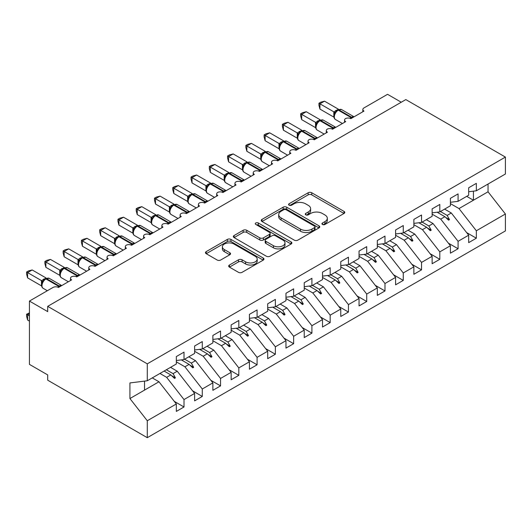 <?xml version="1.0" encoding="UTF-8"?>
<svg xmlns="http://www.w3.org/2000/svg" width="532" height="532" viewBox="0 0 532 532"><rect width="100%" height="100%" fill="white"/><g stroke="black" fill="none" stroke-linecap="round" stroke-linejoin="round"><path stroke-width="0.8" d="M322.465 224.471A1.776 1.024 0 0 0 324.972 224.471L344.031 213.465A2.534 1.463 0 0 0 344.776 212.428A2.534 1.463 0 0 0 344.031 211.397L311.745 192.757A2.534 1.463 0 0 0 308.161 192.757L289.102 203.756A1.776 1.024 0 0 0 288.583 204.481A1.776 1.024 0 0 0 289.102 205.206A1.776 1.024 0 0 0 291.616 205.206L294.083 203.783A8.113 4.688 0 0 1 305.561 203.783L308.247 205.339A8.113 4.688 0 0 1 310.628 208.65A8.113 4.688 0 0 1 308.247 211.962L305.787 213.385A1.776 1.024 0 0 0 305.262 214.11A1.776 1.024 0 0 0 305.787 214.835A1.776 1.024 0 0 0 308.294 214.835L310.761 213.412A8.113 4.688 0 0 1 322.239 213.412L324.932 214.968A8.113 4.688 0 0 1 327.306 218.28A8.113 4.688 0 0 1 324.932 221.591L322.465 223.021A1.776 1.024 0 0 0 321.946 223.746A1.776 1.024 0 0 0 322.465 224.471L322.465 223.021M229.425 265.029A2.534 1.463 0 0 0 228.687 266.067A2.534 1.463 0 0 0 229.425 267.104L238.482 272.331A2.534 1.463 0 0 0 242.073 272.331L263.234 260.115A2.534 1.463 0 0 0 263.978 259.077A2.534 1.463 0 0 0 263.234 258.04L230.955 239.407A2.534 1.463 0 0 0 227.363 239.407L206.203 251.623A2.534 1.463 0 0 0 205.458 252.66A2.534 1.463 0 0 0 206.203 253.691L217.142 260.008A2.534 1.463 0 0 0 220.727 260.008L229.784 254.781A2.534 1.463 0 0 0 230.529 253.744A2.534 1.463 0 0 0 229.784 252.707L224.364 249.575A6.783 3.917 0 0 1 222.376 246.808A6.783 3.917 0 0 1 226.566 243.191A6.783 3.917 0 0 1 233.954 244.035L255.207 256.304A6.783 3.917 0 0 1 257.195 259.077A6.783 3.917 0 0 1 253.006 262.695A6.783 3.917 0 0 1 245.611 261.844L242.073 259.802A2.534 1.463 0 0 0 238.482 259.802L229.425 265.029L229.425 267.104M468.672 191.739L476.346 190.788L505.4 174.011L505.4 157.08L405.823 99.59L47.7 306.346L47.7 311.626L29.433 301.072L53.001 287.466A3.877 2.241 180 0 1 58.48 287.466L71.64 279.872A3.877 2.241 0 0 1 70.503 278.289A3.877 2.241 0 0 1 71.461 276.813A3.877 2.241 180 0 1 76.754 276.919L89.908 269.325A3.877 2.241 0 0 1 88.771 267.742A3.877 2.241 0 0 1 89.735 266.266A3.877 2.241 180 0 1 95.029 266.366L108.182 258.771A3.877 2.241 0 0 1 107.045 257.189A3.877 2.241 0 0 1 108.003 255.719A3.877 2.241 180 0 1 113.296 255.819L126.45 248.225A3.877 2.241 0 0 1 125.319 246.642A3.877 2.241 0 0 1 126.277 245.172A3.877 2.241 180 0 1 131.57 245.272L144.724 237.678A3.877 2.241 0 0 1 143.587 236.095A3.877 2.241 0 0 1 144.544 234.619A3.877 2.241 180 0 1 149.838 234.725L162.992 227.124A3.877 2.241 0 0 1 161.861 225.541A3.877 2.241 0 0 1 162.819 224.072A3.877 2.241 180 0 1 168.112 224.172L181.266 216.577A3.877 2.241 0 0 1 180.129 214.995A3.877 2.241 0 0 1 181.086 213.525A3.877 2.241 180 0 1 186.38 213.625L199.54 206.03A3.877 2.241 0 0 1 198.403 204.448A3.877 2.241 0 0 1 199.36 202.971A3.877 2.241 180 0 1 204.654 203.078L217.807 195.483A3.877 2.241 0 0 1 216.67 193.901A3.877 2.241 0 0 1 217.635 192.424A3.877 2.241 180 0 1 222.928 192.524L236.082 184.93A3.877 2.241 0 0 1 234.945 183.347A3.877 2.241 0 0 1 235.902 181.877A3.877 2.241 180 0 1 241.196 181.977L254.349 174.383A3.877 2.241 0 0 1 253.219 172.8A3.877 2.241 0 0 1 254.176 171.324A3.877 2.241 180 0 1 259.47 171.43L272.623 163.836A3.877 2.241 0 0 1 271.486 162.253A3.877 2.241 0 0 1 272.444 160.777A3.877 2.241 180 0 1 277.737 160.877L290.891 153.282A3.877 2.241 0 0 1 289.76 151.7A3.877 2.241 0 0 1 290.718 150.23A3.877 2.241 180 0 1 296.011 150.33L309.165 142.736A3.877 2.241 0 0 1 308.028 141.153A3.877 2.241 0 0 1 308.992 139.683A3.877 2.241 180 0 1 314.279 139.783L327.439 132.189A3.877 2.241 0 0 1 326.302 130.606A3.877 2.241 0 0 1 327.26 129.13A3.877 2.241 180 0 1 332.553 129.236L345.707 121.635A3.877 2.241 0 0 1 344.57 120.059A3.877 2.241 0 0 1 345.534 118.583A3.877 2.241 180 0 1 350.827 118.683L363.981 111.088A3.877 2.241 0 0 1 362.844 109.506A3.877 2.241 0 0 1 363.981 107.923L387.549 94.317L401.254 102.23M505.4 157.08L147.284 363.841L47.7 306.346M294.262 240.132A2.534 1.463 0 0 0 297.847 240.132L319.014 227.909A2.534 1.463 0 0 0 319.752 226.878A2.534 1.463 0 0 0 319.014 225.841L286.728 207.201A2.534 1.463 0 0 0 283.144 207.201L261.977 219.417A2.534 1.463 0 0 0 261.239 220.454A2.534 1.463 0 0 0 261.977 221.492L294.262 240.132M256.504 224.85A1.776 1.024 0 0 1 258.306 225.103L258.306 222.994L291.124 241.94A2.534 1.463 0 0 1 291.868 242.978A2.534 1.463 0 0 1 291.124 244.008L269.963 256.231A2.534 1.463 0 0 1 266.372 256.231L234.093 237.591L234.093 235.523A2.534 1.463 0 0 0 233.349 236.554A2.534 1.463 0 0 0 234.093 237.591M234.093 235.523L243.151 230.29A2.534 1.463 0 0 1 246.735 230.29L259.829 237.851A2.534 1.463 0 0 0 263.413 237.851L269.425 234.379A2.534 1.463 0 0 0 270.163 233.349A2.534 1.463 0 0 0 269.425 232.311L255.792 224.444A1.776 1.024 0 0 1 255.274 223.719A1.776 1.024 0 0 1 256.371 222.768A1.776 1.024 0 0 1 258.306 222.994M147.284 363.841L147.284 380.772L176.331 364.001L176.331 356.56L184.006 352.131L184.006 359.566L176.331 360.523M174.303 401.387L184.006 406.987L184.006 399.552L194.606 393.434L177.249 371.223L170.533 367.346M159.933 373.464L166.649 377.341L184.006 399.552M184.006 359.566L194.606 353.447L194.606 346.013L202.28 341.584L202.28 349.019L194.606 349.976M192.577 390.834L202.28 396.44L202.28 388.998L212.873 382.88L195.517 360.676L188.8 356.799M176.331 361.84L184.923 366.794L202.28 388.998M202.28 349.019L212.873 342.901L212.873 335.466L220.547 331.03L220.547 338.472L212.873 339.429M210.845 380.287L220.547 385.886L220.547 378.452L231.147 372.334L213.791 350.129L207.074 346.252M194.606 351.286L203.191 356.247L220.547 378.452M220.547 338.472L231.147 332.354L231.147 324.912L238.821 320.483L238.821 327.925L231.147 328.876M229.119 369.74L238.821 375.339L238.821 367.905L249.422 361.787L232.058 339.576L225.349 335.699M212.873 340.739L221.465 345.694L238.821 367.905M238.821 327.925L249.422 321.8L249.422 314.365L257.089 309.937L257.089 317.371L249.422 318.329M247.387 359.186L257.089 364.792L257.089 357.351L267.689 351.233L250.333 329.029L243.616 325.152M231.147 330.192L239.733 335.147L257.089 357.351M257.089 317.371L267.689 311.253L267.689 303.819L275.363 299.39L275.363 306.824L267.689 307.782M265.661 348.64L275.363 354.239L275.363 346.804L285.963 340.686L268.6 318.482L261.89 314.605M249.422 319.639L258.007 324.6L275.363 346.804M275.363 306.824L285.963 300.706L285.963 293.272L293.637 288.836L293.637 296.277L285.963 297.228M283.935 338.093L293.637 343.692L293.637 336.257L304.231 330.139L286.874 307.935L280.158 304.058M267.689 309.092L276.274 314.053L293.637 336.257M293.637 296.277L304.231 290.159L304.231 282.718L311.905 278.289L311.905 285.724L304.231 286.682M302.203 327.539L311.905 333.145L311.905 325.704L322.505 319.586L305.149 297.381L298.432 293.504M285.963 298.545L294.548 303.499L311.905 325.704M311.905 285.724L322.505 279.606L322.505 272.171L330.179 267.742L330.179 275.177L322.505 276.135M320.477 316.992L330.179 322.598L330.179 315.157L340.773 309.039L323.416 286.834L316.7 282.958M304.231 287.992L312.823 292.952L330.179 315.157M330.179 275.177L340.773 269.059L340.773 261.624L348.447 257.189L348.447 264.63L340.773 265.588M338.744 306.445L348.447 312.045L348.447 304.61L359.047 298.492L341.69 276.288L334.974 272.411M322.505 277.445L331.09 282.406L348.447 304.61M348.447 264.63L359.047 258.512L359.047 251.071L366.721 246.642L366.721 254.077L359.047 255.034M357.019 295.898L366.721 301.498L366.721 294.063L377.321 287.945L359.958 265.734L353.248 261.857M340.773 266.898L349.364 271.852L366.721 294.063M366.721 254.077L377.321 247.959L377.321 240.524L384.988 236.095L384.988 243.53L377.321 244.487M375.286 285.345L384.988 290.951L384.988 283.509L395.589 277.391L378.232 255.187L371.516 251.31M359.047 256.351L367.632 261.305L384.988 283.509M384.988 243.53L395.589 237.412L395.589 229.977L403.263 225.541L403.263 232.983L395.589 233.94M393.56 274.798L403.263 280.397L403.263 272.963L413.863 266.845L396.5 244.64L389.79 240.763M377.321 245.797L385.906 250.758L403.263 272.963M403.263 232.983L413.863 226.865L413.863 219.423L421.537 214.995L421.537 222.436L413.863 223.387M411.834 264.251L421.537 269.85L421.537 262.416L432.13 256.298L414.774 234.087L408.057 230.21M395.589 235.25L404.174 240.211L421.537 262.416M421.537 222.436L432.13 216.311L432.13 208.877L439.804 204.448L439.804 211.882L432.13 212.84M430.102 253.698L439.804 259.303L439.804 251.862L450.404 245.744L433.048 223.54L426.332 219.663M413.863 224.703L422.448 229.658L439.804 251.862M439.804 211.882L450.404 205.764L450.404 198.33L458.079 193.901L458.079 201.335L450.404 202.293M448.376 243.151L458.079 248.75L458.079 241.315L468.672 235.197L468.672 242.632L476.346 238.203L476.346 230.768L505.4 213.997L505.4 230.928L147.284 437.683L47.7 380.194L47.7 374.92L29.433 364.367L29.433 301.072M432.13 214.15L440.722 219.111L458.079 241.315M476.346 190.788L476.346 183.347L468.672 187.783L468.672 195.217L458.079 201.335M466.644 232.604L476.346 238.203M450.404 203.603L458.99 208.564L476.346 230.768M147.284 380.772L129.921 382.934L129.921 398.548L158.975 381.777L152.258 377.9M158.975 381.777L176.331 403.981L176.331 411.416L184.006 406.987M202.28 396.44L194.606 400.869L194.606 393.434M220.547 385.886L212.873 390.322L212.873 382.88M238.821 375.339L231.147 379.768L231.147 372.334M257.089 364.792L249.422 369.221L249.422 361.787M275.363 354.239L267.689 358.674L267.689 351.233M293.637 343.692L285.963 348.121L285.963 340.686M311.905 333.145L304.231 337.574L304.231 330.139M330.179 322.598L322.505 327.027L322.505 319.586M348.447 312.045L340.773 316.474L340.773 309.039M366.721 301.498L359.047 305.927L359.047 298.492M384.988 290.951L377.321 295.38L377.321 287.945M403.263 280.397L395.589 284.833L395.589 277.391M421.537 269.85L413.863 274.279L413.863 266.845M439.804 259.303L432.13 263.732L432.13 256.298M458.079 248.75L450.404 253.185L450.404 245.744M129.921 398.548L147.284 420.752L176.331 403.981M147.284 420.752L147.284 437.683M166.649 377.341L170.825 374.934L174.496 378.392L175.407 377.866L173.066 373.637L177.249 371.223M166.356 369.76L173.066 373.637M164.109 371.057L170.825 374.934M184.923 366.794L189.099 364.38L192.77 367.845L193.681 367.319L191.34 363.09L195.517 360.676M184.624 359.213L191.34 363.09M181.332 359.898L189.099 364.38M203.191 356.247L207.367 353.833L211.038 357.298L211.955 356.766L209.615 352.536L213.791 350.129M202.898 348.659L209.615 352.536M199.606 349.351L207.367 353.833M221.465 345.694L225.641 343.286L229.312 346.744L230.223 346.219L227.882 341.99L232.058 339.576M221.166 338.113L227.882 341.99M217.874 338.804L225.641 343.286M239.733 335.147L243.909 332.739L247.58 336.197L248.497 335.672L246.156 331.443L250.333 329.029M239.44 327.566L246.156 331.443M236.148 328.257L243.909 332.739M258.007 324.6L262.183 322.186L265.854 325.651L266.765 325.118L264.424 320.889L268.6 318.482M257.714 317.012L264.424 320.889M254.422 317.704L262.183 322.186M276.274 314.053L280.457 311.639L284.128 315.097L285.039 314.572L282.698 310.342L286.874 307.935M275.982 306.465L282.698 310.342M272.69 307.157L280.457 311.639M294.548 303.499L298.725 301.092L302.395 304.55L303.307 304.025L300.966 299.795L305.149 297.381M294.256 295.918L300.966 299.795M290.964 296.61L298.725 301.092M312.823 292.952L316.999 290.538L320.67 294.003L321.581 293.478L319.24 289.248L323.416 286.834M312.523 285.371L319.24 289.248M309.232 286.056L316.999 290.538M331.09 282.406L335.266 279.992L338.937 283.456L339.855 282.924L337.514 278.695L341.69 276.288M330.798 274.818L337.514 278.695M327.506 275.51L335.266 279.992M349.364 271.852L353.541 269.445L357.211 272.903L358.122 272.377L355.782 268.148L359.958 265.734M349.065 264.271L355.782 268.148M345.773 264.963L353.541 269.445M367.632 261.305L371.808 258.891L375.479 262.356L376.397 261.83L374.056 257.601L378.232 255.187M367.339 253.724L374.056 257.601M364.048 254.416L371.808 258.891M385.906 250.758L390.082 248.344L393.753 251.809L394.664 251.277L392.323 247.048L396.5 244.64M385.614 243.171L392.323 247.048M382.322 243.862L390.082 248.344M404.174 240.211L408.357 237.797L412.027 241.255L412.938 240.73L410.598 236.501L414.774 234.087M403.881 232.624L410.598 236.501M400.589 233.315L408.357 237.797M422.448 229.658L426.624 227.25L430.295 230.708L431.206 230.183L428.872 225.954L433.048 223.54M422.155 222.077L428.872 225.954M418.864 222.768L426.624 227.25M440.722 219.111L444.898 216.697L448.569 220.162L449.48 219.63L447.139 215.407L451.316 212.993L468.672 235.197M440.423 211.53L447.139 215.407M451.316 212.993L444.599 209.116M437.131 212.215L444.898 216.697M458.99 208.564L488.043 191.786L505.4 213.997M466.71 196.348L473.427 200.225L473.427 191.148M488.043 184.032L488.043 191.786M144.538 390.109L144.538 381.112M445.683 217.442L449.48 219.63M427.409 227.989L431.206 230.183M409.141 238.536L412.938 240.73M390.867 249.089L394.664 251.277M372.593 259.636L376.397 261.83M354.325 270.183L358.122 272.377M336.051 280.73L339.855 282.924M317.784 291.283L321.581 293.478M299.509 301.83L303.307 304.025M281.242 312.377L285.039 314.572M262.968 322.931L266.765 325.118M244.693 333.478L248.497 335.672M226.426 344.024L230.223 346.219M208.152 354.571L211.955 356.766M189.884 365.125L193.681 367.319M171.61 375.672L175.407 377.866M323.17 224.717L324.932 223.706A8.113 4.688 0 0 0 327.306 220.388L327.306 218.28M310.628 208.65L310.628 210.758A8.113 4.688 0 0 1 308.247 214.077L306.492 215.088M343.998 213.485L311.745 194.865A2.534 1.463 0 0 0 308.161 194.865L289.814 205.458M318.981 227.929L286.728 209.309A2.534 1.463 0 0 0 283.144 209.309L262.01 221.512M314.525 227.603A1.776 1.024 0 0 0 315.05 226.878A1.776 1.024 0 0 0 314.525 226.153L286.189 209.788A1.776 1.024 0 0 0 283.682 209.788L281.082 211.29A8.113 4.688 0 0 0 278.702 214.602A8.113 4.688 0 0 0 281.082 217.921L300.447 229.099A8.113 4.688 0 0 0 311.925 229.099L314.525 227.603L314.525 229.711A1.776 1.024 0 0 0 315.05 228.986L315.05 226.878M278.702 214.602L278.702 216.717A8.113 4.688 0 0 0 281.082 220.029L281.082 217.921M314.525 229.711L311.925 231.214A8.113 4.688 0 0 1 300.447 231.214L281.082 220.029M234.127 237.611L243.151 232.404L243.151 230.29M270.163 233.349L270.163 235.457A2.534 1.463 0 0 1 269.425 236.494L263.413 239.959A2.534 1.463 0 0 1 259.829 239.959L246.735 232.404A2.534 1.463 0 0 0 243.151 232.404M258.306 225.103L291.09 244.028M273.415 245.691A6.783 3.917 0 0 0 280.81 246.542A6.783 3.917 0 0 0 284.992 242.925A6.783 3.917 0 0 0 283.011 240.151L275.523 235.829A2.534 1.463 0 0 0 271.932 235.829L265.927 239.3A2.534 1.463 0 0 0 265.182 240.338A2.534 1.463 0 0 0 265.927 241.368L273.415 245.691L273.415 247.806A6.783 3.917 0 0 0 280.81 248.65A6.783 3.917 0 0 0 284.992 245.033L284.992 242.925M265.182 240.338L265.182 242.446A2.534 1.463 0 0 0 265.927 243.483L265.927 241.368M273.415 247.806L265.927 243.483M257.195 259.077L257.195 261.185A6.783 3.917 0 0 1 253.006 264.803A6.783 3.917 0 0 1 245.611 263.958L242.073 261.91A2.534 1.463 0 0 0 238.482 261.91L229.465 267.124M222.376 246.808L222.376 248.916A6.783 3.917 0 0 0 224.364 251.689L224.364 249.575M229.751 254.801L224.364 251.689M263.2 260.135L230.955 241.515A2.534 1.463 0 0 0 227.363 241.515L206.236 253.711M319.945 109.087L318.941 105.336L318.941 103.228L319.945 103.813L324.513 101.173L338.465 109.226L333.89 111.866L319.945 103.813L319.945 109.087L333.81 117.093L333.81 111.813M337.441 110.284A1.29 0.745 60 0 1 337.614 110.104L335.985 111.467L334.508 113.855C333.584 116.708 333.91 118.589 335.486 119.514L342.435 123.53M335.413 112.844L333.89 111.866M318.941 103.228L320.769 102.177L324.513 101.173M301.677 119.634L300.673 115.89L300.673 113.782L301.677 114.36L306.239 111.72L320.191 119.773L315.622 122.413L301.677 114.36L301.677 119.634L315.543 127.64L315.543 122.367M319.167 120.837A1.29 0.745 60 0 1 319.346 120.651L317.71 122.021L316.234 124.402C315.316 127.254 315.642 129.143 317.212 130.061L324.168 134.077M317.139 123.397L315.622 122.413M300.673 113.782L302.495 112.724L306.239 111.72M283.403 130.18L282.399 126.436L282.399 124.328L283.403 124.907L287.972 122.274L301.923 130.32L297.348 132.96L283.403 124.907L283.403 130.18L297.268 138.187L297.268 132.914M300.899 131.384A1.29 0.745 60 0 1 301.072 131.198L299.443 132.568L297.967 134.948A2.84 2.062 18 0 0 297.255 132.947M298.871 133.944L297.348 132.96M282.399 124.328L284.221 123.278L287.972 122.274M265.129 140.734L264.125 136.983L264.125 134.875L265.129 135.46L269.697 132.82L283.649 140.874L279.081 143.514L265.129 135.46L265.129 140.734L279.001 148.741L279.001 143.46M282.625 141.931A1.29 0.745 60 0 1 282.805 141.751L281.169 143.115L279.692 145.502A2.84 2.062 18 0 0 278.987 143.5M280.597 144.491L279.081 143.514M264.125 134.875L265.953 133.825L269.697 132.82M246.861 151.281L245.857 147.537L245.857 145.429L246.861 146.007L251.43 143.367L265.375 151.421L260.806 154.061L246.861 146.007L246.861 151.281L260.727 159.287L260.727 154.014M264.357 152.478A1.29 0.745 60 0 1 264.53 152.298L262.901 153.662L261.418 156.049C260.5 158.902 260.826 160.79 262.402 161.708L269.352 165.725M262.329 155.038L260.806 154.061M245.857 145.429L247.679 144.371L251.43 143.367M228.587 161.828L227.583 158.084L227.583 155.976L228.587 156.554L233.156 153.921L247.107 161.967L242.539 164.607L228.587 156.554L228.587 161.828L242.452 169.834L242.452 164.561M246.083 163.031A1.29 0.745 60 0 1 246.263 162.845L244.627 164.215L243.151 166.596C242.233 169.449 242.559 171.337 244.128 172.255L251.077 176.272M244.055 165.592L242.539 164.607M227.583 155.976L229.412 154.925L233.156 153.921M210.32 172.381L209.315 168.631L209.315 166.523L210.32 167.101L214.888 164.468L228.833 172.521L224.265 175.161L210.32 167.101L210.32 172.381L224.185 180.381L224.185 175.108M227.816 173.578A1.29 0.745 60 0 1 227.989 173.399L226.353 174.762L224.876 177.143A2.84 2.062 18 0 0 224.172 175.148M225.781 176.139L224.265 175.161M209.315 166.523L211.138 165.472L214.888 164.468M192.045 182.928L191.041 179.178L191.041 177.076L192.045 177.655L196.614 175.015L210.566 183.068L205.99 185.708L192.045 177.655L192.045 182.928L205.911 190.935L205.911 185.661M209.542 184.125A1.29 0.745 60 0 1 209.714 183.946L208.085 185.309L206.609 187.696A2.84 2.062 18 0 0 205.897 185.695M207.513 186.685L205.99 185.708M191.041 177.076L192.87 176.019L196.614 175.015M173.778 193.475L172.774 189.731L172.774 187.623L173.778 188.202L178.34 185.562L192.291 193.615L187.723 196.255L173.778 188.202L173.778 193.475L187.643 201.482L187.643 196.208M191.267 194.679A1.29 0.745 60 0 1 191.447 194.493L189.811 195.862L188.335 198.243C187.417 201.096 187.743 202.985 189.312 203.902L196.268 207.919M189.239 197.239L187.723 196.255M172.774 187.623L174.596 186.566L178.34 185.562M155.504 204.022L154.499 200.278L154.499 198.17L155.504 198.749L160.072 196.115L174.024 204.168L169.449 206.802L155.504 198.749L155.504 204.022L169.369 212.029L169.369 206.755M173 205.226A1.29 0.745 60 0 1 173.173 205.039L171.543 206.409L170.067 208.79C169.143 211.643 169.469 213.532 171.045 214.456L177.994 218.466M170.972 207.786L169.449 206.802M154.499 198.17L156.322 197.119L160.072 196.115M137.229 214.576L136.225 210.825L136.225 208.717L137.229 209.302L141.798 206.662L155.75 214.715L151.181 217.355L137.229 209.302L137.229 214.576L151.101 222.582L151.101 217.302M154.726 215.773A1.29 0.745 60 0 1 154.905 215.593L153.269 216.956L151.793 219.344A2.84 2.062 18 0 0 151.088 217.342M152.697 218.333L151.181 217.355M136.225 208.717L138.054 207.666L141.798 206.662M118.962 225.122L117.958 221.379L117.958 219.27L118.962 219.849L123.53 217.209L137.475 225.262L132.907 227.902L118.962 219.849L118.962 225.122L132.827 233.129L132.827 227.856M136.458 226.326A1.29 0.745 60 0 1 136.631 226.14L135.002 227.51L133.519 229.891C132.601 232.743 132.927 234.632 134.503 235.55L141.452 239.566M134.423 228.886L132.907 227.902M117.958 219.27L119.78 218.213L123.53 217.209M100.688 235.669L99.684 231.925L99.684 229.817L100.688 230.396L105.256 227.763L119.208 235.809L114.639 238.449L100.688 230.396L100.688 235.669L114.553 243.676L114.553 238.403M118.184 236.873A1.29 0.745 60 0 1 118.363 236.687L116.727 238.057L115.251 240.437C114.333 243.29 114.659 245.179 116.229 246.103L123.178 250.113M116.156 239.433L114.639 238.449M99.684 229.817L101.512 228.767L105.256 227.763M82.42 246.223L81.416 242.472L81.416 240.364L82.42 240.943L86.989 238.309L100.934 246.363L96.365 249.003L82.42 240.943L82.42 246.223L96.285 254.223L96.285 248.949M99.916 247.42A1.29 0.745 60 0 1 100.089 247.24L98.453 248.604L96.977 250.991M97.881 249.98L96.365 249.003M81.416 240.364L83.238 239.314L86.989 238.309M64.146 256.77L63.142 253.026L63.142 250.918L64.146 251.496L68.714 248.856L82.666 256.909L78.091 259.55L64.146 251.496L64.146 256.77L78.011 264.776L78.011 259.503M81.642 257.967A1.29 0.745 60 0 1 81.815 257.787L80.186 259.151L78.709 261.538A2.84 2.062 18 0 0 77.998 259.536M79.614 260.527L78.091 259.55M63.142 250.918L64.971 249.86L68.714 248.856M45.878 267.317L44.874 263.573L44.874 261.465L45.878 262.043L50.44 259.41L64.392 267.456L59.823 270.096L45.878 262.043L45.878 267.317L59.744 275.323L59.744 270.05M63.368 268.52A1.29 0.745 60 0 1 63.547 268.334L61.911 269.704L60.435 272.085C59.518 274.938 59.843 276.826 61.413 277.744L68.369 281.76M61.34 271.081L59.823 270.096M44.874 261.465L46.696 260.407L50.44 259.41M29.433 313.734L27.604 314.791L29.433 315.842M27.604 320.065L26.6 316.314L26.6 314.213L27.604 314.791L27.604 320.065L29.433 321.115M26.6 314.213L29.433 312.889M27.604 277.87L26.6 274.12L26.6 272.012L27.604 272.59L32.173 269.957L46.124 278.01L41.549 280.643L27.604 272.59L27.604 277.87L41.469 285.87L41.469 280.597M45.1 279.067A1.29 0.745 60 0 1 45.273 278.881L43.644 280.251L42.168 282.632C41.243 285.485 41.569 287.373 43.145 288.297L47.355 290.725M43.072 281.627L41.549 280.643M26.6 272.012L28.422 270.961L32.173 269.957M324.932 223.706L324.932 221.591M305.787 214.835L305.787 213.385M308.247 214.077L308.247 211.962M289.102 205.206L289.102 203.756M308.161 194.865L308.161 192.757M311.745 194.865L311.745 192.757M344.031 213.465L344.031 211.397M261.977 221.492L261.977 219.417M283.144 209.309L283.144 207.201M286.728 209.309L286.728 207.201M319.014 227.909L319.014 225.841M300.447 231.214L300.447 229.099M311.925 231.214L311.925 229.099M246.735 232.404L246.735 230.29M259.829 239.959L259.829 237.851M263.413 239.959L263.413 237.851M269.425 236.494L269.425 234.379M291.124 244.008L291.124 241.94M238.482 261.91L238.482 259.802M242.073 261.91L242.073 259.802M245.611 263.958L245.611 261.844M229.784 254.781L229.784 252.707M206.203 253.691L206.203 251.623M227.363 241.515L227.363 239.407M230.955 241.515L230.955 239.407M263.234 260.115L263.234 258.04M352.224 117.878A1.29 0.745 -120 0 0 351.599 117.233A5.553 3.205 -60 0 1 354.066 116.814L341.591 109.572A5.553 3.205 120 0 0 338.811 109.851A1.29 0.745 -120 0 0 338.166 109.785L337.614 110.104A1.29 0.745 60 0 1 338.266 110.164A5.553 3.205 120 0 0 334.335 116.974A5.553 3.205 120 0 0 335.486 119.514M350.003 118.323A5.553 3.205 -60 0 1 351.053 117.552L351.599 117.233L338.811 109.851L338.266 110.164L351.053 117.552A1.29 0.745 60 0 1 351.679 118.19M337.015 110.503A2.84 1.643 60 0 1 336.184 110.23M336.63 110.816A2.84 1.643 60 0 1 335.632 110.55M334.502 113.868A2.84 2.062 18 0 0 333.797 111.853M333.95 128.425A1.29 0.745 -120 0 0 333.331 127.78A5.553 3.205 -60 0 1 335.792 127.361M319.892 120.332L323.316 120.126A5.553 3.205 120 0 0 320.537 120.398A1.29 0.745 -120 0 0 319.892 120.332L319.346 120.651A1.29 0.745 60 0 1 319.991 120.717A5.553 3.205 120 0 0 316.061 127.52A5.553 3.205 120 0 0 317.212 130.061M331.729 128.87A5.553 3.205 -60 0 1 332.779 128.099L333.331 127.78L320.537 120.398L319.991 120.717L332.779 128.099A1.29 0.745 60 0 1 333.404 128.744M318.741 121.05A2.84 1.643 60 0 1 317.91 120.777M318.362 121.369A2.84 1.643 60 0 1 317.365 121.097M316.227 124.422A2.84 2.062 18 0 0 315.529 122.4M315.682 138.972A1.29 0.745 -120 0 0 315.057 138.333A5.553 3.205 -60 0 1 317.518 137.914M301.624 130.885L305.049 130.673A5.553 3.205 120 0 0 302.269 130.945A1.29 0.745 -120 0 0 301.624 130.885L301.072 131.198A1.29 0.745 60 0 1 301.717 131.264A5.553 3.205 120 0 0 297.794 138.067A5.553 3.205 120 0 0 298.944 140.614L305.893 144.624M313.461 139.417A5.553 3.205 -60 0 1 314.512 138.646L315.057 138.333L302.269 130.945L301.717 131.264L314.512 138.646A1.29 0.745 60 0 1 315.13 139.291M300.474 131.603A2.84 1.643 60 0 1 299.642 131.331M300.088 131.916A2.84 1.643 60 0 1 299.09 131.643M297.408 149.525A1.29 0.745 -120 0 0 296.79 148.88A5.553 3.205 -60 0 1 299.25 148.461M283.35 141.432L286.775 141.219A5.553 3.205 120 0 0 283.995 141.499A1.29 0.745 -120 0 0 283.35 141.432L282.805 141.751A1.29 0.745 60 0 1 283.45 141.811A5.553 3.205 120 0 0 279.519 148.614A5.553 3.205 120 0 0 280.67 151.161L287.619 155.171M295.187 149.971A5.553 3.205 -60 0 1 296.238 149.199L296.79 148.88L283.995 141.499L283.45 141.811L296.238 149.199A1.29 0.745 60 0 1 296.863 149.838M282.199 142.15A2.84 1.643 60 0 1 281.368 141.878M281.82 142.463A2.84 1.643 60 0 1 280.823 142.197M279.14 160.072A1.29 0.745 -120 0 0 278.515 159.427A5.553 3.205 -60 0 1 280.976 159.008M265.082 151.979L268.5 151.773A5.553 3.205 120 0 0 265.727 152.046A1.29 0.745 -120 0 0 265.082 151.979L264.53 152.298A1.29 0.745 60 0 1 265.175 152.365A5.553 3.205 120 0 0 261.252 159.168A5.553 3.205 120 0 0 262.402 161.708M276.919 160.518A5.553 3.205 -60 0 1 277.97 159.746L278.515 159.427L265.727 152.046L265.175 152.365L277.97 159.746A1.29 0.745 60 0 1 278.588 160.391M263.932 152.697A2.84 1.643 60 0 1 263.094 152.425M263.546 153.01A2.84 1.643 60 0 1 262.549 152.744M261.412 156.069A2.84 2.062 18 0 0 260.713 154.047M260.866 170.619A1.29 0.745 -120 0 0 260.241 169.981A5.553 3.205 -60 0 1 262.708 169.562M246.808 162.533L250.233 162.32A5.553 3.205 120 0 0 247.453 162.593A1.29 0.745 -120 0 0 246.808 162.533L246.263 162.845A1.29 0.745 60 0 1 246.908 162.912A5.553 3.205 120 0 0 242.978 169.715A5.553 3.205 120 0 0 244.128 172.255M258.645 171.065A5.553 3.205 -60 0 1 259.696 170.293L260.241 169.981L247.453 162.593L246.908 162.912L259.696 170.293A1.29 0.745 60 0 1 260.321 170.938M245.658 163.251A2.84 1.643 60 0 1 244.826 162.978M245.279 163.563A2.84 1.643 60 0 1 244.274 163.291M243.144 166.616A2.84 2.062 18 0 0 242.446 164.594M242.599 181.173A1.29 0.745 -120 0 0 241.974 180.528A5.553 3.205 -60 0 1 244.434 180.109M228.534 173.08L231.959 172.867A5.553 3.205 120 0 0 229.186 173.146A1.29 0.745 -120 0 0 228.534 173.08L227.989 173.399A1.29 0.745 60 0 1 228.634 173.459A5.553 3.205 120 0 0 224.703 180.262A5.553 3.205 120 0 0 225.854 182.808L232.81 186.818M240.371 181.618A5.553 3.205 -60 0 1 241.422 180.847L241.974 180.528L229.186 173.146L228.634 173.459L241.422 180.847A1.29 0.745 60 0 1 242.047 181.485M227.39 173.798A2.84 1.643 60 0 1 226.552 173.525M227.004 174.11A2.84 1.643 60 0 1 226.007 173.838M224.324 191.72A1.29 0.745 -120 0 0 223.699 191.074A5.553 3.205 -60 0 1 226.167 190.655M210.266 183.626L213.691 183.414A5.553 3.205 120 0 0 210.911 183.693A1.29 0.745 -120 0 0 210.266 183.626L209.714 183.946A1.29 0.745 60 0 1 210.366 184.006A5.553 3.205 120 0 0 206.436 190.815A5.553 3.205 120 0 0 207.586 193.355L214.536 197.372M222.103 192.165A5.553 3.205 -60 0 1 223.154 191.394L223.699 191.074L210.911 183.693L210.366 184.006L223.154 191.394A1.29 0.745 60 0 1 223.779 192.032M209.116 184.345A2.84 1.643 60 0 1 208.285 184.072M208.73 184.657A2.84 1.643 60 0 1 207.733 184.391M206.05 202.266A1.29 0.745 -120 0 0 205.432 201.628A5.553 3.205 -60 0 1 207.892 201.202M191.992 194.18L195.417 193.967A5.553 3.205 120 0 0 192.637 194.24A1.29 0.745 -120 0 0 191.992 194.18L191.447 194.493A1.29 0.745 60 0 1 192.092 194.559A5.553 3.205 120 0 0 188.162 201.362A5.553 3.205 120 0 0 189.312 203.902M203.829 202.712A5.553 3.205 -60 0 1 204.88 201.941L205.432 201.628L192.637 194.24L192.092 194.559L204.88 201.941A1.29 0.745 60 0 1 205.505 202.586M190.842 194.892A2.84 1.643 60 0 1 190.01 194.619M190.463 195.211A2.84 1.643 60 0 1 189.465 194.938M188.328 198.263A2.84 2.062 18 0 0 187.63 196.242M187.783 212.813A1.29 0.745 -120 0 0 187.158 212.175A5.553 3.205 -60 0 1 189.618 211.756M173.725 204.727L177.149 204.514A5.553 3.205 120 0 0 174.37 204.787A1.29 0.745 -120 0 0 173.725 204.727L173.173 205.039A1.29 0.745 60 0 1 173.818 205.106A5.553 3.205 120 0 0 169.894 211.909A5.553 3.205 120 0 0 171.045 214.456M185.562 213.266A5.553 3.205 -60 0 1 186.612 212.487L187.158 212.175L174.37 204.787L173.818 205.106L186.612 212.487A1.29 0.745 60 0 1 187.231 213.133M172.574 205.445A2.84 1.643 60 0 1 171.743 205.172M172.188 205.758A2.84 1.643 60 0 1 171.191 205.485M170.06 208.81A2.84 2.062 18 0 0 169.356 206.795M169.509 223.367A1.29 0.745 -120 0 0 168.89 222.722A5.553 3.205 -60 0 1 171.351 222.303M155.45 215.274L158.875 215.061A5.553 3.205 120 0 0 156.095 215.34A1.29 0.745 -120 0 0 155.45 215.274L154.905 215.593A1.29 0.745 60 0 1 155.55 215.653A5.553 3.205 120 0 0 151.62 222.462A5.553 3.205 120 0 0 152.77 225.003L159.72 229.013M167.287 223.812A5.553 3.205 -60 0 1 168.338 223.041L168.89 222.722L156.095 215.34L155.55 215.653L168.338 223.041A1.29 0.745 60 0 1 168.963 223.679M154.3 215.992A2.84 1.643 60 0 1 153.469 215.719M153.921 216.305A2.84 1.643 60 0 1 152.923 216.039M151.241 233.914A1.29 0.745 -120 0 0 150.616 233.269A5.553 3.205 -60 0 1 153.076 232.85M137.183 225.821L140.601 225.615A5.553 3.205 120 0 0 137.828 225.887A1.29 0.745 -120 0 0 137.183 225.821L136.631 226.14A1.29 0.745 60 0 1 137.276 226.206A5.553 3.205 120 0 0 133.352 233.009A5.553 3.205 120 0 0 134.503 235.55M149.02 234.359A5.553 3.205 -60 0 1 150.071 233.588L150.616 233.269L137.828 225.887L137.276 226.206L150.071 233.588A1.29 0.745 60 0 1 150.689 234.233M136.032 226.539A2.84 1.643 60 0 1 135.195 226.266M135.647 226.858A2.84 1.643 60 0 1 134.649 226.585M133.512 229.91A2.84 2.062 18 0 0 132.814 227.889M132.967 244.461A1.29 0.745 -120 0 0 132.342 243.822A5.553 3.205 -60 0 1 134.809 243.403M118.909 236.374L122.333 236.161A5.553 3.205 120 0 0 119.554 236.434A1.29 0.745 -120 0 0 118.909 236.374L118.363 236.687A1.29 0.745 60 0 1 119.008 236.753A5.553 3.205 120 0 0 115.078 243.556A5.553 3.205 120 0 0 116.229 246.103M130.746 244.906A5.553 3.205 -60 0 1 131.796 244.135L132.342 243.822L119.554 236.434L119.008 236.753L131.796 244.135A1.29 0.745 60 0 1 132.421 244.78M117.758 237.092A2.84 1.643 60 0 1 116.927 236.82M117.379 237.405A2.84 1.643 60 0 1 116.375 237.132M115.245 240.457A2.84 2.062 18 0 0 114.546 238.436M114.693 255.014A1.29 0.745 -120 0 0 114.074 254.369A5.553 3.205 -60 0 1 116.535 253.95M100.634 246.921L104.059 246.708A5.553 3.205 120 0 0 101.286 246.988A1.29 0.745 -120 0 0 100.634 246.921L100.089 247.24A1.29 0.745 60 0 1 100.734 247.3A5.553 3.205 120 0 0 96.804 254.103A5.553 3.205 120 0 0 97.955 256.65L104.91 260.66M112.471 255.46A5.553 3.205 -60 0 1 113.522 254.688L114.074 254.369L101.286 246.988L100.734 247.3L113.522 254.688A1.29 0.745 60 0 1 114.147 255.327M99.491 247.639A2.84 1.643 60 0 1 98.653 247.367M99.105 247.952A2.84 1.643 60 0 1 98.107 247.686M96.97 251.004A2.84 2.062 18 0 0 96.272 248.989M96.425 265.561A1.29 0.745 -120 0 0 95.8 264.916A5.553 3.205 -60 0 1 98.267 264.497M82.367 257.468L85.792 257.262A5.553 3.205 120 0 0 83.012 257.535A1.29 0.745 -120 0 0 82.367 257.468L81.815 257.787A1.29 0.745 60 0 1 82.467 257.854A5.553 3.205 120 0 0 78.537 264.657A5.553 3.205 120 0 0 79.687 267.197L86.636 271.214M94.204 266.007A5.553 3.205 -60 0 1 95.255 265.235L95.8 264.916L83.012 257.535L82.467 257.854L95.255 265.235A1.29 0.745 60 0 1 95.873 265.88M81.216 258.186A2.84 1.643 60 0 1 80.385 257.914M80.831 258.499A2.84 1.643 60 0 1 79.833 258.233M78.151 276.108A1.29 0.745 -120 0 0 77.532 275.47A5.553 3.205 -60 0 1 79.993 275.051M64.093 268.022L67.517 267.809A5.553 3.205 120 0 0 64.738 268.081A1.29 0.745 -120 0 0 64.093 268.022L63.547 268.334A1.29 0.745 60 0 1 64.192 268.401A5.553 3.205 120 0 0 60.262 275.204A5.553 3.205 120 0 0 61.413 277.744M75.93 276.554A5.553 3.205 -60 0 1 76.98 275.782L77.532 275.47L64.738 268.081L64.192 268.401L76.98 275.782A1.29 0.745 60 0 1 77.606 276.427M62.942 268.733A2.84 1.643 60 0 1 62.111 268.467M62.563 269.052A2.84 1.643 60 0 1 61.566 268.78M60.429 272.105A2.84 2.062 18 0 0 59.73 270.083M59.883 286.662A1.29 0.745 -120 0 0 59.258 286.017A5.553 3.205 -60 0 1 61.719 285.598M45.825 278.568L49.25 278.356A5.553 3.205 120 0 0 46.47 278.635A1.29 0.745 -120 0 0 45.825 278.568L45.273 278.881A1.29 0.745 60 0 1 45.918 278.948A5.553 3.205 120 0 0 41.995 285.75A5.553 3.205 120 0 0 43.145 288.297M57.662 287.107A5.553 3.205 -60 0 1 58.713 286.336L59.258 286.017L46.47 278.635L45.918 278.948L58.713 286.336A1.29 0.745 60 0 1 59.331 286.974M44.675 279.287A2.84 1.643 60 0 1 43.843 279.014M44.289 279.599A2.84 1.643 60 0 1 43.291 279.327M42.161 282.652A2.84 2.062 18 0 0 41.456 280.637M362.844 111.747L362.844 109.506M344.57 122.294L344.57 120.059M326.302 132.84L326.302 130.606M308.028 143.394L308.028 141.153M289.76 153.941L289.76 151.7M271.486 164.488L271.486 162.253M253.219 175.035L253.219 172.8M234.945 185.588L234.945 183.347M216.67 196.135L216.67 193.901M198.403 206.682L198.403 204.448M180.129 217.236L180.129 214.995M161.861 227.782L161.861 225.541M143.587 238.329L143.587 236.095M125.319 248.883L125.319 246.642M107.045 259.43L107.045 257.189M88.771 269.977L88.771 267.742M70.503 280.524L70.503 278.289M341.591 109.572L338.166 109.785M323.316 120.126L335.825 127.348M305.049 130.673L317.551 137.894M297.967 134.948C297.042 137.801 297.368 139.69 298.944 140.614M286.775 141.219L299.283 148.441M279.692 145.502C278.775 148.348 279.101 150.237 280.67 151.161M268.5 151.773L281.009 158.988M250.233 162.32L262.742 169.542M231.959 172.867L244.467 180.089M224.876 177.143C223.959 179.996 224.285 181.884 225.854 182.808M213.691 183.414L226.193 190.636M206.609 187.696C205.685 190.549 206.01 192.431 207.586 193.355M195.417 193.967L207.926 201.189M177.149 204.514L189.651 211.736M158.875 215.061L171.384 222.283M151.793 219.344C150.875 222.196 151.201 224.078 152.77 225.003M140.601 225.615L153.11 232.836M122.333 236.161L134.842 243.383M104.059 246.708L116.568 253.93M96.977 250.984C96.059 253.837 96.385 255.726 97.955 256.65M85.792 257.262L98.294 264.477M78.709 261.538C77.785 264.391 78.111 266.279 79.687 267.197M67.517 267.809L80.026 275.031M49.25 278.356L61.752 285.578"/></g></svg>
